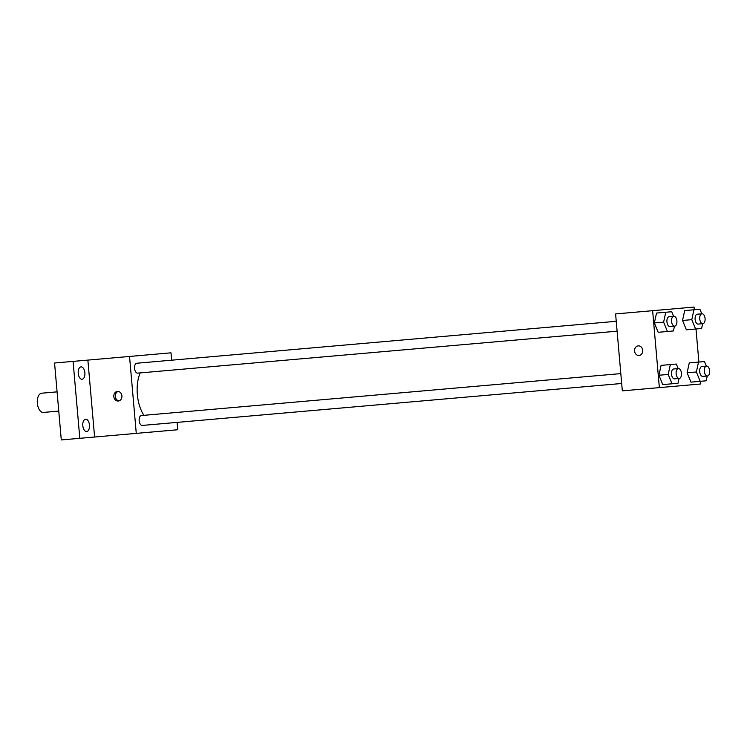 <?xml version="1.0" encoding="UTF-8"?>
<svg xmlns="http://www.w3.org/2000/svg" width="747" height="747" viewBox="0 0 747 747"><rect width="100%" height="100%" fill="white"/><g stroke="black" fill="none" stroke-linecap="round" stroke-linejoin="round"><path stroke-width="1.12" d="M57.08 391.858L41.692 393.202A9.655 5.201 85 0 0 37.35 403.277A9.655 5.201 85 0 0 43.373 412.437L58.77 411.093M61.291 439.936L54.559 363.014L87.875 360.101L94.608 437.023L61.291 439.936M177.076 422.391L177.721 429.749L94.608 437.023M86.671 431.542A6.2 3.343 -95 0 1 82.805 425.65A6.2 3.343 -95 0 1 85.588 419.188A6.2 3.343 -95 0 1 89.463 425.071A6.2 3.343 -95 0 1 86.671 431.542M82.095 379.233A6.2 3.343 -95 0 1 78.23 373.341A6.2 3.343 -95 0 1 81.012 366.88A6.2 3.343 -95 0 1 84.878 372.762A6.2 3.343 -95 0 1 82.095 379.233M79.808 438.321L73.075 361.389M136.271 433.381L129.539 356.45L87.875 360.101M129.539 356.45L170.988 352.827L171.633 360.185M140.175 372.902A30.338 16.341 85 0 0 137.345 394.528A30.338 16.341 85 0 0 143.882 415.323M620.822 373.603L141.398 415.547A4.968 2.671 85 0 0 139.166 420.72A4.968 2.671 85 0 0 142.257 425.435L621.681 383.491M617.106 331.182L137.681 373.127A4.968 2.671 -95 0 1 134.581 368.411A4.968 2.671 -95 0 1 136.813 363.238L616.238 321.294M121.91 395.873A4.827 4.062 85 0 1 118.278 401.036A4.827 4.062 85 0 1 113.815 396.582A4.827 4.062 85 0 1 117.438 391.428A4.827 4.062 85 0 1 121.91 395.873M119.025 400.896A4.827 4.062 85 0 1 115.299 396.452A4.827 4.062 85 0 1 118.194 391.437M700.574 381.297L700.807 383.986L622.326 390.858L615.593 313.927L694.075 307.064L694.308 309.753M686.372 329.829L682.543 320.472L684.691 310.593L690.676 310.07L684.691 310.593L682.543 320.472L686.372 329.829L695.634 329.016L691.797 319.66L693.944 309.781L699.93 309.258L701.788 313.805M662.766 384.602L658.929 375.246L661.086 365.376L667.062 364.844L661.086 365.376L658.929 375.246L662.766 384.602L672.02 383.79L668.192 374.443L670.339 364.564L676.324 364.041L678.183 368.579M695.999 328.988L698.884 362.062M659.358 387.618L652.626 310.687M690.947 382.137L687.119 372.781L689.266 362.902L695.252 362.379L689.266 362.902L687.119 372.781L690.947 382.137L700.21 381.325L696.372 371.978L698.52 362.099L704.505 361.576L706.363 366.114M658.191 332.294L654.353 322.937L656.51 313.058L662.486 312.535L656.51 313.058L654.353 322.937L658.191 332.294L667.444 331.481L663.616 322.125L665.764 312.255L671.749 311.732L673.607 316.27M642.691 350.315A4.827 4.062 85 0 1 639.058 355.479A4.827 4.062 85 0 1 634.586 351.025A4.827 4.062 85 0 1 638.218 345.861A4.827 4.062 85 0 1 642.691 350.315M639.058 355.479A4.827 4.062 85 0 1 634.586 351.025A4.827 4.062 85 0 1 638.218 345.861M674.476 326.159L673.43 330.958L667.444 331.481L673.43 330.958M673.794 316.252L669.163 316.663A4.968 2.671 85 0 0 666.931 321.836A4.968 2.671 85 0 0 670.031 326.551L674.662 326.15A4.968 2.671 85 0 0 676.894 320.967A4.968 2.671 85 0 0 673.794 316.252A4.968 2.671 85 0 0 671.562 321.434A4.968 2.671 85 0 0 674.662 326.15M663.616 322.125L654.353 322.937M665.764 312.255L656.51 313.058M671.749 311.732L662.486 312.535M702.656 323.694L701.61 328.493L695.634 329.016L701.61 328.493M701.975 313.787L697.343 314.198A4.968 2.671 85 0 0 695.112 319.371A4.968 2.671 85 0 0 698.212 324.086L702.843 323.684A4.968 2.671 85 0 0 705.075 318.502A4.968 2.671 85 0 0 701.975 313.787A4.968 2.671 85 0 0 699.743 318.969A4.968 2.671 85 0 0 702.843 323.684M691.797 319.66L682.543 320.472M693.944 309.781L684.691 310.593M699.93 309.258L690.676 310.07M679.051 378.477L678.005 383.267L672.02 383.79L678.005 383.267M678.369 368.57L673.738 368.971A4.968 2.671 85 0 0 671.506 374.154A4.968 2.671 85 0 0 674.606 378.86L679.238 378.458A4.968 2.671 85 0 0 681.469 373.276A4.968 2.671 85 0 0 678.369 368.57A4.968 2.671 85 0 0 676.138 373.743A4.968 2.671 85 0 0 679.238 378.458M668.192 374.443L658.929 375.246M670.339 364.564L661.086 365.376M676.324 364.041L667.062 364.844M707.232 376.002L706.186 380.802L700.21 381.325L706.186 380.802M706.55 366.095L701.928 366.506A4.968 2.671 85 0 0 699.696 371.679A4.968 2.671 85 0 0 702.787 376.395L707.418 375.993A4.968 2.671 85 0 0 709.65 370.811A4.968 2.671 85 0 0 706.55 366.095A4.968 2.671 85 0 0 704.318 371.278A4.968 2.671 85 0 0 707.418 375.993M696.372 371.978L687.119 372.781M698.52 362.099L689.266 362.902M704.505 361.576L695.252 362.379"/></g></svg>
